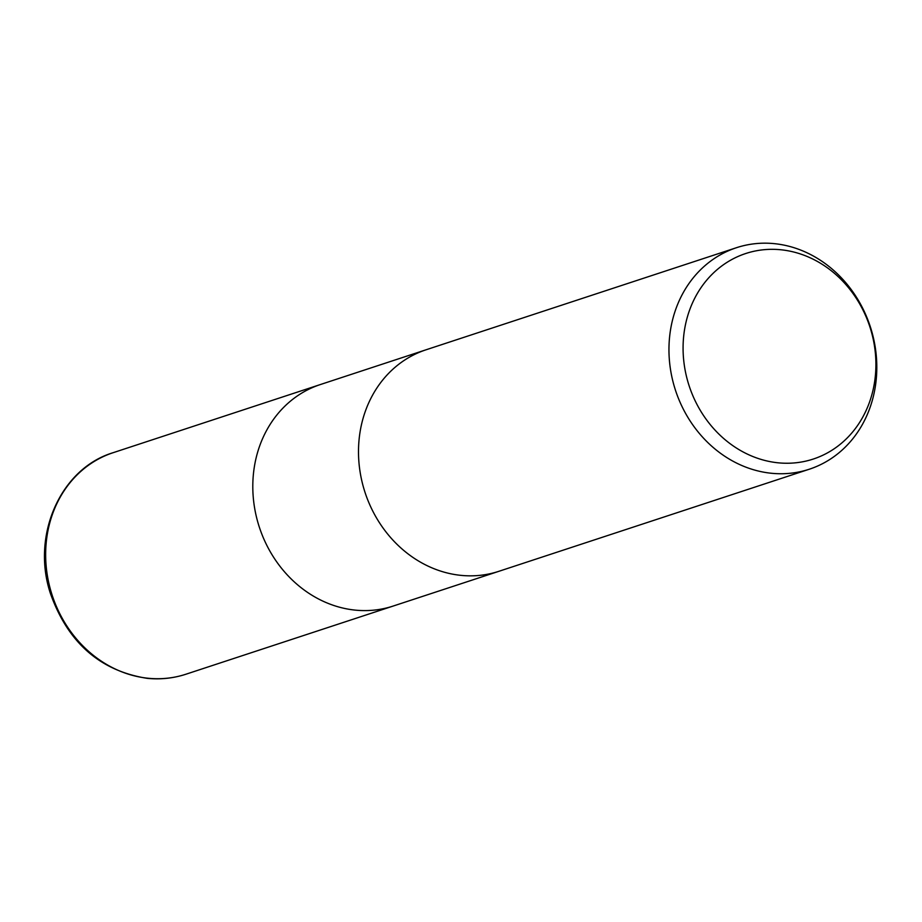 <?xml version="1.0" encoding="UTF-8"?>
<svg xmlns="http://www.w3.org/2000/svg" width="922" height="922" viewBox="0 0 922 922"><rect width="100%" height="100%" fill="white"/><g stroke="black" fill="none" stroke-linecap="round" stroke-linejoin="round"><path stroke-width="1.38" d="M460.816 575.351A116.587 102.457 -108.2 0 0 498.837 571.317A116.587 102.457 -108.2 0 1 460.816 575.351A116.587 102.457 -108.2 0 1 360.018 471.453A116.587 102.457 -108.2 0 1 425.999 349.807L736.459 247.707A116.587 102.457 -108.2 0 1 774.492 243.662A116.587 102.457 -108.2 0 1 875.289 347.571A116.587 102.457 -108.2 0 1 809.309 469.217A116.587 102.457 -108.2 0 1 771.276 473.251A116.587 102.457 -108.2 0 1 670.478 369.353A116.587 102.457 -108.2 0 1 736.459 247.707M355.12 610.11A116.587 102.457 -108.2 0 0 393.141 606.065A116.587 102.457 -108.2 0 1 355.12 610.11A116.587 102.457 -108.2 0 1 254.322 506.213A116.587 102.457 -108.2 0 1 320.303 384.566L425.607 349.934M780.98 249.781A108.174 95.058 -108.2 0 1 875.9 366.126A108.174 95.058 -108.2 0 1 778.007 462.798A108.174 95.058 -108.2 0 1 683.087 346.442A108.174 95.058 -108.2 0 1 780.98 249.781M392.76 606.192L185.99 674.201A116.587 102.457 -108.2 0 1 147.969 678.235A116.587 102.457 -108.2 0 1 47.172 574.337A116.587 102.457 -108.2 0 1 113.141 452.69A116.587 102.457 -108.2 0 1 113.152 452.69L319.922 384.693M393.141 606.065L498.456 571.444M498.837 571.317L809.309 469.217M185.99 674.201C173.44 678.292 160.497 679.675 147.151 678.338C100.072 670.882 67.813 642.553 50.376 593.342C31.129 535.371 60.552 468.457 113.141 452.69"/></g></svg>
